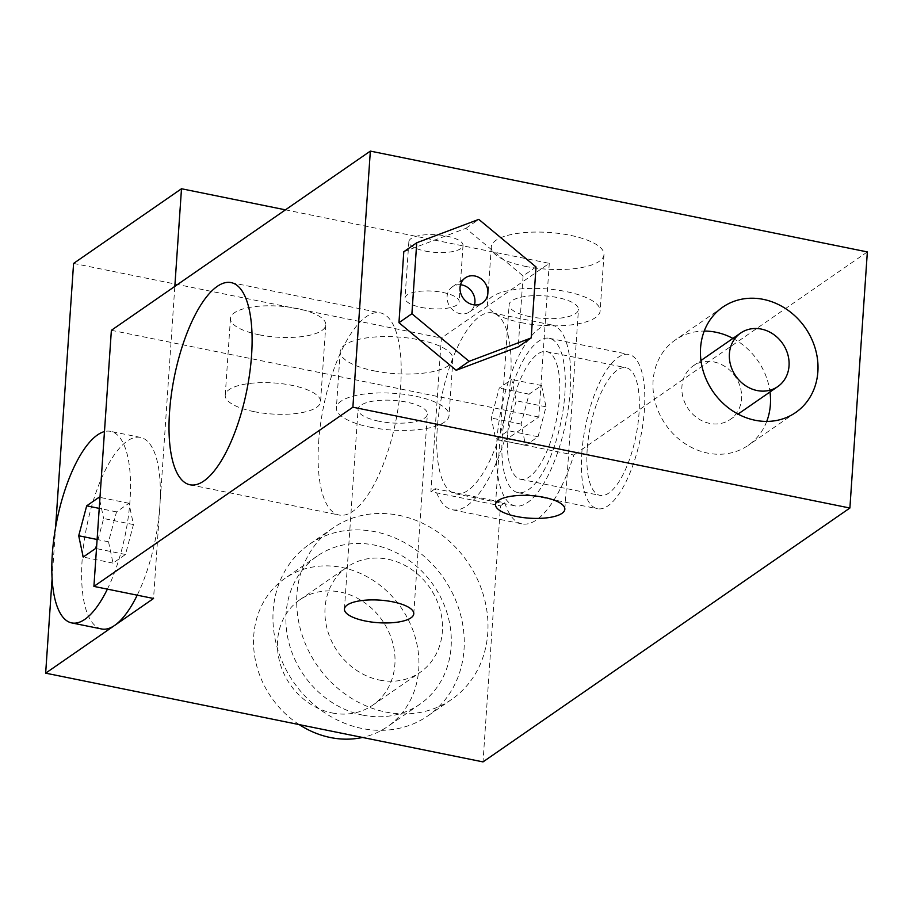 <?xml version="1.0" encoding="UTF-8"?>
<svg xmlns="http://www.w3.org/2000/svg" width="913" height="913" viewBox="0 0 913 913"><rect width="100%" height="100%" fill="white"/><g stroke="black" fill="none" stroke-linecap="round" stroke-linejoin="round"><path stroke-width="0.68" stroke-dasharray="4.57 3.42" d="M713.84 361.936A32.583 28.52 -124.7 0 1 740.306 387.215A32.583 28.52 -124.7 0 1 730.274 419.455A32.583 28.52 -124.7 0 1 688.288 408.898A32.583 28.52 -124.7 0 1 693.207 365.873A32.583 28.52 -124.7 0 1 713.84 361.936M732.922 338.392A64.07 56.092 -124.7 0 1 769.99 391.974M766.737 421.418A64.07 56.092 -124.7 0 1 748.204 445.35A64.07 56.092 -124.7 0 1 665.623 424.579A64.07 56.092 -124.7 0 1 675.289 339.978A64.07 56.092 -124.7 0 1 704.22 331.065M318.648 442.303A103.158 36.851 101.5 0 1 380.162 312.828A103.158 36.851 101.5 0 1 395.774 421.258A103.158 36.851 101.5 0 1 339.134 515.035A103.158 36.851 101.5 0 1 318.648 442.303M538.054 436.745L546.031 406.821L541.546 385.526L529.084 394.142L521.106 424.066L525.591 445.361L538.054 436.745L508.233 430.685L516.21 400.773L511.725 379.466L499.263 388.093L491.285 418.017L495.77 439.313L508.233 430.685M525.591 445.361L495.77 439.313M521.106 424.066L491.285 418.017M529.084 394.142L499.263 388.093M541.546 385.526L511.725 379.466M546.031 406.821L516.21 400.773M587.196 449.493A65.154 23.282 -78.5 0 0 600.138 495.428A65.154 23.282 -78.5 0 0 635.905 436.197A65.154 23.282 -78.5 0 0 626.044 367.722A65.154 23.282 -78.5 0 0 587.196 449.493M507.674 433.367A65.154 23.282 101.5 0 1 546.522 351.585A65.154 23.282 101.5 0 1 556.382 420.071A65.154 23.282 101.5 0 1 520.615 479.291A65.154 23.282 101.5 0 1 507.674 433.367M581.798 453.225A78.735 28.132 101.5 0 1 628.737 354.415A78.735 28.132 101.5 0 1 640.652 437.167A78.735 28.132 101.5 0 1 597.433 508.735A78.735 28.132 101.5 0 1 581.798 453.225M502.276 437.099A78.735 28.132 -78.5 0 0 517.911 492.598A78.735 28.132 -78.5 0 0 561.13 421.03A78.735 28.132 -78.5 0 0 549.227 338.278A78.735 28.132 -78.5 0 0 502.276 437.099M496.877 440.831A92.304 32.971 101.5 0 1 551.92 324.982A92.304 32.971 101.5 0 1 565.889 422A92.304 32.971 101.5 0 1 515.217 505.905A92.304 32.971 101.5 0 1 496.877 440.831M437.236 428.733A92.304 32.971 -78.5 0 0 455.576 493.807A92.304 32.971 -78.5 0 0 506.247 409.903A92.304 32.971 -78.5 0 0 492.278 312.885A92.304 32.971 -78.5 0 0 437.236 428.733M521.916 523.879A108.59 38.791 -78.5 0 1 504.786 502.812L435.204 488.695A108.59 38.791 -78.5 0 0 452.334 509.762A108.59 38.791 -78.5 0 0 504.273 440.911L573.843 455.028A108.59 38.791 -78.5 0 1 521.916 523.879L452.334 509.762M285.461 209.842L549.272 263.355L441.367 338.027L430.89 491.685L500.472 505.802L483.011 761.899M549.272 263.355L538.796 417.013L504.273 440.911M435.204 488.695L430.89 491.685M504.786 502.812L500.472 505.802M379.591 680.094A64.07 56.092 55.3 0 0 420.163 672.345A64.07 56.092 55.3 0 0 429.829 587.744A64.07 56.092 55.3 0 0 347.248 566.973A64.07 56.092 55.3 0 0 327.539 630.392A64.07 56.092 55.3 0 0 379.591 680.094M332.115 712.95A64.07 56.092 55.3 0 0 372.687 705.201A64.07 56.092 55.3 0 0 382.353 620.589A64.07 56.092 55.3 0 0 299.772 599.83A64.07 56.092 55.3 0 0 280.051 663.249A64.07 56.092 55.3 0 0 332.115 712.95M299.236 724.614A90.136 78.906 -124.7 0 1 284.947 578.397A90.136 78.906 -124.7 0 1 401.115 607.613A90.136 78.906 -124.7 0 1 387.523 726.622A90.136 78.906 -124.7 0 1 362.518 737.453M362.803 715.13A90.136 78.906 55.3 0 0 419.889 704.231A90.136 78.906 55.3 0 0 433.492 585.21A90.136 78.906 55.3 0 0 317.313 555.994A90.136 78.906 55.3 0 0 289.581 645.206A90.136 78.906 55.3 0 0 362.803 715.13M361.902 728.448A104.253 91.266 -124.7 0 1 277.198 647.579A104.253 91.266 -124.7 0 1 309.279 544.388A104.253 91.266 -124.7 0 1 443.65 578.18A104.253 91.266 -124.7 0 1 427.923 715.838A104.253 91.266 -124.7 0 1 361.902 728.448M385.64 712.026A104.253 91.266 55.3 0 0 451.661 699.404A104.253 91.266 55.3 0 0 467.388 561.757A104.253 91.266 55.3 0 0 333.028 527.954A104.253 91.266 55.3 0 0 300.936 631.145A104.253 91.266 55.3 0 0 385.64 712.026M108.533 541.808L113.018 563.104L125.48 554.488L133.458 524.564L128.973 503.268L116.51 511.885L108.533 541.808L97.109 539.492M116.51 511.885L99.232 508.381M128.973 503.268L99.152 497.22M133.458 524.564L103.637 518.516L96.789 544.182M99.791 500.244L103.637 518.516M125.48 554.488L95.66 548.439M113.018 563.104L83.197 557.056M101.56 628.966A97.737 34.911 101.5 0 1 86.781 526.242A97.737 34.911 101.5 0 1 140.431 437.407A97.737 34.911 101.5 0 1 159.843 506.304A97.737 34.911 101.5 0 1 137.212 595.185M107.392 589.136A97.737 34.911 -78.5 0 0 130.023 500.256A97.737 34.911 -78.5 0 0 110.61 431.358A97.737 34.911 -78.5 0 0 104.47 431.575M538.796 417.013L171.016 342.409L153.555 598.494M111.375 330.301L171.016 342.409L174.828 286.397M52.109 578.477L55.579 527.463M73.588 263.412L441.367 338.027M460.517 284.753A15.201 13.307 55.3 0 0 452.369 286.819A15.201 13.307 55.3 0 0 450.075 306.894A15.201 13.307 55.3 0 0 469.67 311.824A15.201 13.307 55.3 0 0 474.463 304.919M403.797 251.737L465.858 228.341L523.081 275.931L536.022 266.973M465.858 228.341L478.8 219.382M523.081 275.931L518.242 346.906M253.905 411.615A47.784 15.555 -176.1 0 0 320.566 401.731A47.784 15.555 -176.1 0 0 273.957 382.958A47.784 15.555 -176.1 0 0 225.226 395.226A47.784 15.555 -176.1 0 0 253.905 411.615M259.144 334.797A47.784 15.555 -176.1 0 0 325.804 324.902A47.784 15.555 -176.1 0 0 279.195 306.129A47.784 15.555 -176.1 0 0 230.464 318.397A47.784 15.555 -176.1 0 0 259.144 334.797M370.279 427.204A56.469 18.386 -176.1 0 0 449.059 415.518A56.469 18.386 -176.1 0 0 393.971 393.332A56.469 18.386 -176.1 0 0 336.383 407.837A56.469 18.386 -176.1 0 0 370.279 427.204M374.125 370.861A56.469 18.386 -176.1 0 0 452.905 359.174A56.469 18.386 -176.1 0 0 397.817 336.988A56.469 18.386 -176.1 0 0 340.229 351.494A56.469 18.386 -176.1 0 0 374.125 370.861M378.906 421.235A34.751 11.31 3.9 0 1 358.056 409.309A34.751 11.31 3.9 0 1 393.492 400.385A34.751 11.31 3.9 0 1 427.387 414.034A34.751 11.31 3.9 0 1 378.906 421.235M421.304 307.396A27.15 8.833 -176.1 0 0 459.182 301.781A27.15 8.833 -176.1 0 0 432.694 291.11A27.15 8.833 -176.1 0 0 405.007 298.083A27.15 8.833 -176.1 0 0 421.304 307.396M425.138 251.052A27.15 8.833 -176.1 0 0 463.017 245.437A27.15 8.833 -176.1 0 0 436.54 234.767A27.15 8.833 -176.1 0 0 408.853 241.74A27.15 8.833 -176.1 0 0 425.138 251.052M521.346 322.666A56.469 18.386 -176.1 0 0 600.126 310.979A56.469 18.386 -176.1 0 0 545.038 288.793A56.469 18.386 -176.1 0 0 487.451 303.299A56.469 18.386 -176.1 0 0 521.346 322.666M525.18 266.334A56.469 18.386 -176.1 0 0 603.972 254.636A56.469 18.386 -176.1 0 0 548.884 232.461A56.469 18.386 -176.1 0 0 491.297 246.955A56.469 18.386 -176.1 0 0 525.18 266.334M529.974 316.697A34.751 11.31 3.9 0 1 509.123 304.771A34.751 11.31 3.9 0 1 544.559 295.858A34.751 11.31 3.9 0 1 578.454 309.507A34.751 11.31 3.9 0 1 529.974 316.697M867.35 251.931L573.843 455.028M730.274 419.455L738.046 414.08M693.207 365.873L700.967 360.509M722.765 307.133L675.289 339.978M795.68 412.505L748.204 445.35M190.041 484.792L339.134 515.035M231.057 282.585L380.162 312.828M520.615 479.291L600.138 495.428M546.522 351.585L626.044 367.722M517.911 492.598L597.433 508.735M549.227 338.278L628.737 354.415M455.576 493.807L515.217 505.905M492.278 312.885L551.92 324.982M372.687 705.201L420.163 672.345M299.772 599.83L347.248 566.973M317.313 555.994L284.947 578.397M419.889 704.231L387.523 726.622M333.028 527.954L309.279 544.388M451.661 699.404L427.923 715.838M140.431 437.407L110.61 431.358M469.67 311.824L482.612 302.854M452.369 286.819L465.31 277.86M230.464 318.397L225.226 395.226M325.804 324.902L320.566 401.731M340.229 351.494L336.383 407.837M452.905 359.174L449.059 415.518M408.853 241.74L405.007 298.083M463.017 245.437L459.182 301.781M491.297 246.955L487.451 303.299M603.972 254.636L600.126 310.979M564.839 509.26L578.454 309.507M495.508 504.535L509.123 304.771M413.772 613.787L427.387 414.034M344.441 609.062L358.056 409.309"/><path stroke-width="1.37" d="M761.316 329.079A32.583 28.52 55.3 0 0 740.683 333.028A32.583 28.52 55.3 0 0 735.764 376.042A32.583 28.52 55.3 0 0 777.762 386.598A32.583 28.52 55.3 0 0 787.782 354.358A32.583 28.52 55.3 0 0 761.316 329.079M704.22 331.065A64.07 56.092 -124.7 0 1 715.86 332.229A64.07 56.092 -124.7 0 1 732.922 338.392M769.99 391.974A64.07 56.092 -124.7 0 1 766.737 421.418M763.336 299.373A64.07 56.092 -124.7 0 1 815.4 349.086A64.07 56.092 -124.7 0 1 795.68 412.505A64.07 56.092 -124.7 0 1 713.099 391.734A64.07 56.092 -124.7 0 1 722.765 307.133A64.07 56.092 -124.7 0 1 763.336 299.373M169.544 412.06A103.158 36.851 101.5 0 1 231.057 282.585A103.158 36.851 101.5 0 1 246.67 391.015A103.158 36.851 101.5 0 1 190.041 484.792A103.158 36.851 101.5 0 1 169.544 412.06M362.518 737.453A90.136 78.906 -124.7 0 1 330.438 737.533A90.136 78.906 -124.7 0 1 299.236 724.614M99.232 508.381L86.689 505.836L99.152 497.22L99.791 500.244M97.109 539.492L78.712 535.76L86.689 505.836M96.789 544.182L95.66 548.439L83.197 557.056L78.712 535.76M137.212 595.185A97.737 34.911 101.5 0 1 114.707 625.382A97.737 34.911 101.5 0 1 101.56 628.966L71.739 622.917A97.737 34.911 -78.5 0 0 107.392 589.136M104.47 431.575A97.737 34.911 -78.5 0 0 55.419 528.433A97.737 34.911 -78.5 0 0 71.739 622.917M352.886 407.198L370.347 151.102L867.35 251.931L849.889 508.027L352.886 407.198L93.913 586.397L153.555 598.494L45.65 673.166L52.109 578.477M174.828 286.397L181.493 188.751L73.588 263.412L55.579 527.463M181.493 188.751L285.461 209.842M849.889 508.027L483.011 761.899L45.65 673.166M474.943 276.011A15.201 13.307 -124.7 0 1 487.291 287.812A15.201 13.307 -124.7 0 1 482.612 302.854A15.201 13.307 -124.7 0 1 463.017 297.935A15.201 13.307 -124.7 0 1 465.31 277.86A15.201 13.307 -124.7 0 1 474.943 276.011M474.463 304.919A15.201 13.307 55.3 0 0 461.989 284.97A15.201 13.307 55.3 0 0 460.517 284.753M536.022 266.973L478.8 219.382L416.739 242.767L411.9 313.741L469.122 361.331L531.183 337.947L536.022 266.973M469.122 361.331L456.18 370.29L518.242 346.906L531.183 337.947M456.18 370.29L398.958 322.7L411.9 313.741M398.958 322.7L403.797 251.737L416.739 242.767M516.359 516.45A34.751 11.31 3.9 0 1 495.508 504.535A34.751 11.31 3.9 0 1 530.944 495.611A34.751 11.31 3.9 0 1 564.839 509.26A34.751 11.31 3.9 0 1 516.359 516.45M365.291 620.988A34.751 11.31 3.9 0 1 344.441 609.062A34.751 11.31 3.9 0 1 379.876 600.138A34.751 11.31 3.9 0 1 413.772 613.787A34.751 11.31 3.9 0 1 365.291 620.988M93.913 586.397L111.375 330.301L370.347 151.102M738.046 414.08L777.762 386.598M700.967 360.509L740.683 333.028"/></g></svg>
